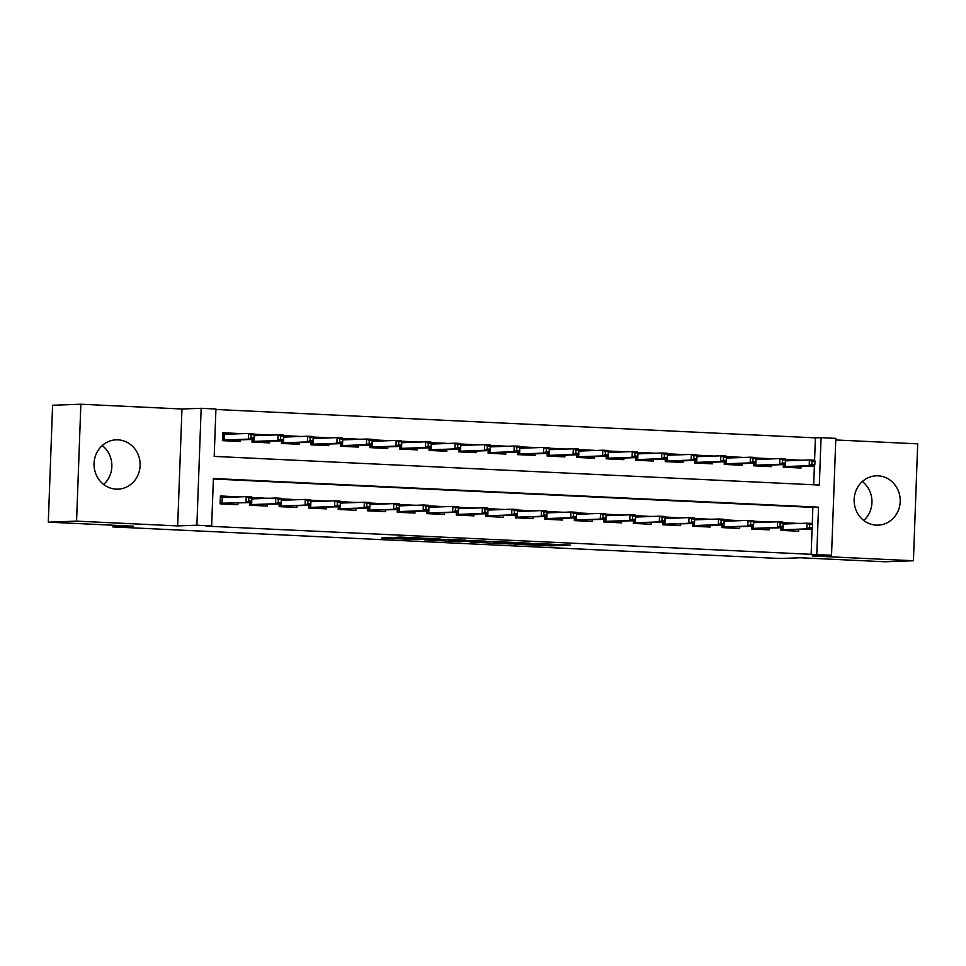 <?xml version="1.0" encoding="UTF-8"?>
<svg xmlns="http://www.w3.org/2000/svg" width="966" height="966" viewBox="0 0 966 966"><rect width="100%" height="100%" fill="white"/><g stroke="black" fill="none" stroke-linecap="round" stroke-linejoin="round"><path stroke-width="1.45" d="M514.371 544.184L550.415 545.875L570.592 545.114L535.019 543.435L546.623 544.244L524.695 543.81L535.647 544.691L514.371 544.184M102.239 445.543A24.669 23.039 -92.1 0 1 103.664 484.473M116.186 489.134A24.669 23.039 87.9 0 0 117.985 489.146A24.669 23.039 87.9 0 0 140.13 464.622A24.669 23.039 87.9 0 0 117.985 439.844A24.669 23.039 87.9 0 0 116.186 439.832A24.669 23.039 87.9 0 0 94.04 464.368A24.669 23.039 87.9 0 0 116.186 489.134M862.336 481.527A24.669 23.039 -92.1 0 1 863.761 520.457M876.283 525.13A24.669 23.039 87.9 0 0 878.082 525.142A24.669 23.039 87.9 0 0 900.227 500.605A24.669 23.039 87.9 0 0 878.082 475.84A24.669 23.039 87.9 0 0 876.283 475.827A24.669 23.039 87.9 0 0 854.137 500.352A24.669 23.039 87.9 0 0 876.283 525.13M389.515 537.688L381.691 537.977L415.875 539.596L440.073 538.943L399.876 537.072L394.901 537.494L432.937 538.835L409.982 539.173L389.515 537.688M211.651 525.915L196.883 525.214L201.169 408.304L215.937 409.004L214.198 456.399L819.325 485.053L821.064 437.658L835.819 438.359L831.533 555.269L816.777 554.569L818.516 507.174L213.389 478.52L211.651 525.915L205.999 526.12L816.777 554.569M831.533 555.269L812.309 555.969L913.413 560.751L885.146 561.777L800.283 557.768L779.924 558.505L112.817 526.917L133.163 526.18L48.3 522.159L76.568 521.133L177.672 525.915L196.883 525.214M470.007 542.059L510 543.955L530.177 543.206L489.991 541.334L470.007 542.059M460.939 541.721L424.75 539.958L448.936 539.294L465.564 540.151L459.043 540.646L485.391 541.069L460.939 541.491M48.3 522.159L52.587 405.249L80.854 404.223L76.568 521.133M913.413 560.751L917.7 443.841L835.759 439.965M240.208 439.856L240.148 441.486L222.434 440.653L222.723 432.744L240.437 433.589L234.315 433.806M253.986 434.229L269.949 434.99L263.839 435.207M283.497 435.63L299.472 436.378L293.35 436.608M313.02 437.018L328.995 437.779L322.873 438.009M342.544 438.419L358.507 439.18L352.397 439.397M372.055 439.82L388.03 440.581L381.908 440.798M401.578 441.22L417.541 441.969L411.431 442.199M431.09 442.609L447.065 443.37L440.943 443.599M460.613 444.01L476.588 444.771L470.466 444.988M490.136 445.411L506.099 446.171L499.99 446.389M519.648 446.811L535.623 447.56L529.501 447.789M549.171 448.2L565.134 448.961L559.024 449.19M578.682 449.601L594.658 450.361L588.535 450.579M608.206 451.001L624.169 451.762L618.059 451.979M637.729 452.402L653.692 453.151L647.582 453.38M667.24 453.791L683.216 454.551L677.094 454.781M696.764 455.191L712.727 455.952L706.617 456.169M726.275 456.592L742.25 457.353L736.128 457.57M755.798 457.993L771.762 458.741L765.652 458.971M781.059 527.786L780.963 530.394L798.677 531.24L798.737 529.61M751.548 526.385L751.451 529.006L769.165 529.839L769.214 528.209M722.025 524.985L721.928 527.605L739.642 528.438L739.702 526.82M692.513 523.596L692.417 526.204L710.119 527.05L710.179 525.419M662.99 522.195L662.893 524.804L680.607 525.649L680.668 524.019M633.467 520.795L633.37 523.415L651.084 524.248L651.144 522.618M603.955 519.394L603.859 522.014L621.573 522.847L621.633 521.229M574.432 518.005L574.335 520.614L592.049 521.459L592.11 519.829M544.921 516.605L544.824 519.213L562.526 520.058L562.586 518.428M515.397 515.204L515.301 517.824L533.015 518.657L533.075 517.027M485.874 513.803L485.777 516.424L503.491 517.257L503.552 515.639M456.363 512.415L456.266 515.023L473.98 515.868L474.04 514.238M426.839 511.014L426.743 513.622L444.457 514.467L444.517 512.837M397.328 509.613L397.231 512.234L414.933 513.067L414.994 511.437M367.805 508.213L367.708 510.833L385.422 511.666L385.482 510.048M338.281 506.824L338.197 509.432L355.899 510.277L355.959 508.647M308.77 505.423L308.673 508.031L326.387 508.877L326.448 507.247M279.246 504.023L279.15 506.643L296.864 507.476L296.924 505.846M249.735 502.622L249.639 505.242L267.353 506.075L267.401 504.457M811.126 554.774L812.056 529.126M812.273 523.427L812.865 507.379L213.365 478.991M798.967 523.475L783.003 522.582M769.443 522.087L753.48 521.181M739.92 520.686L723.957 519.78M710.408 519.285L694.445 518.392M680.885 517.885L664.922 516.991M651.374 516.496L635.411 515.59M621.85 515.095L605.887 514.19M592.339 513.695L576.364 512.801M562.816 512.294L546.853 511.4M533.292 510.905L517.329 510M503.781 509.505L487.818 508.599M474.258 508.104L458.295 507.21M444.746 506.703L428.771 505.81M415.223 505.315L399.26 504.409M385.7 503.914L369.736 503.008M356.188 502.513L340.225 501.62M326.665 501.113L310.702 500.219M297.154 499.724L281.191 498.818M267.63 498.323L251.667 497.43M238.119 496.922L220.405 495.944L220.115 503.841L237.829 504.687L237.89 503.057M814.592 460.239L815.413 437.864L215.913 409.475M813.686 484.787L814.374 465.938M801.285 460.287L785.31 459.381M801.055 466.421L800.995 468.039L783.281 467.206L783.378 464.586M771.532 465.02L771.472 466.65L753.77 465.805L753.866 463.197M742.021 463.62L741.96 465.25L724.246 464.405L724.343 461.796M712.497 462.219L712.437 463.849L694.723 463.016L694.82 460.396M682.986 460.83L682.926 462.448L665.212 461.615L665.308 458.995M653.463 459.43L653.402 461.06L635.688 460.214L635.785 457.606M623.939 458.029L623.879 459.659L606.177 458.814L606.274 456.206M594.428 456.628L594.368 458.258L576.654 457.425L576.75 454.805M564.905 455.24L564.844 456.858L547.142 456.024L547.239 453.404M535.393 453.839L535.333 455.469L517.619 454.624L517.716 452.016M505.87 452.438L505.81 454.068L488.096 453.223L488.192 450.615M476.347 451.037L476.298 452.668L458.584 451.834L458.681 449.214M446.835 449.649L446.775 451.267L429.061 450.434L429.158 447.813M417.312 448.248L417.252 449.878L399.55 449.033L399.646 446.425M387.801 446.847L387.74 448.478L370.026 447.632L370.123 445.024M358.277 445.447L358.217 447.077L340.503 446.244L340.6 443.623M328.766 444.058L328.706 445.676L310.992 444.843L311.088 442.223M299.243 442.657L299.182 444.288L281.468 443.442L281.565 440.834M269.719 441.257L269.659 442.887L251.957 442.042L252.054 439.433M112.877 525.214L112.817 526.917M177.672 525.915L181.958 409.004L80.854 404.223M181.958 409.004L201.169 408.304M815.413 437.864L821.064 437.658M812.865 507.379L818.516 507.174M801.285 460.142L795.163 460.359M798.967 523.343L792.857 523.56M769.455 521.942L763.333 522.159M739.932 520.541L733.81 520.771M710.408 519.14L704.299 519.37M680.897 517.752L674.775 517.969M651.374 516.351L645.264 516.568M621.862 514.95L615.74 515.18M592.339 513.55L586.217 513.779M562.816 512.161L556.706 512.378M533.304 510.76L527.182 510.978M503.781 509.36L497.671 509.589M474.27 507.959L468.148 508.188M444.746 506.57L438.636 506.788M415.223 505.17L409.113 505.387M385.712 503.769L379.59 503.998M356.188 502.368L350.078 502.598M326.677 500.98L320.555 501.197M297.154 499.579L291.044 499.796M267.642 498.178L261.52 498.408M238.119 496.778L231.997 497.007M504.361 543.653L524.84 543.061L506.425 542.445L493.771 542.964L504.361 543.653M448.852 540.767L469.186 541.31L448.852 540.767L448.9 539.294M794.897 467.749L794.933 466.638M795.163 460.504L791.468 460.637M785.394 459.78L791.48 460.07L791.106 460.649M783.824 467.23L783.921 464.574M791.239 466.771L791.202 467.58M814.845 464.549L814.966 461.398L812.008 461.253L811.899 464.417L814.845 464.549L814.507 465.926L809.194 465.672L809.411 459.985L785.491 460.854L785.286 466.542L790.599 466.795L790.985 467.568M811.899 464.417L809.194 465.672L785.286 466.542L784.32 467.254M814.507 465.926L790.599 466.795M812.008 461.253L809.411 459.985L814.724 460.239L814.966 461.398M789.15 523.838L792.845 523.705M792.627 529.839L792.579 530.95M788.92 529.972L788.896 530.769M781.506 530.419L781.615 527.762M788.787 523.85L789.162 523.258L783.076 522.968M809.58 527.605L812.527 527.75L812.648 524.586L809.689 524.453L809.58 527.605L806.876 528.873L812.189 529.126L782.967 529.742L782.001 530.443M809.689 524.453L807.093 523.186L783.172 524.055L782.967 529.742L806.876 528.873L807.093 523.186L812.406 523.439L812.648 524.586M812.189 529.126L812.527 527.75M788.679 530.769L788.28 529.996M765.374 466.361L765.422 465.238M765.64 459.104L761.945 459.248M755.883 458.379L761.969 458.669L761.582 459.261M754.313 465.829L754.41 463.173M761.715 465.37L761.691 466.18M785.322 463.161L785.443 459.997L782.496 459.852L782.375 463.016L785.322 463.161L784.996 464.525L779.683 464.284L779.888 458.596L755.98 459.466L755.762 465.153L761.075 465.395L761.474 466.167M782.375 463.016L779.683 464.284L755.762 465.153L754.796 465.853M784.996 464.525L761.075 465.395M782.496 459.852L779.888 458.596L785.201 458.838L785.443 459.997M735.863 464.96L735.899 463.849M736.128 457.715L732.421 457.848M726.36 456.978L732.445 457.268L732.059 457.86M724.79 464.429L724.886 461.772M732.204 463.982L732.168 464.779M755.81 461.76L755.919 458.596L752.973 458.464L752.852 461.615L755.81 461.76L755.472 463.137L750.159 462.883L750.365 457.196L726.456 458.065L726.251 463.752L731.564 464.006L731.95 464.779M752.852 461.615L750.159 462.883L726.251 463.752L725.273 464.453M755.472 463.137L731.564 464.006M752.973 458.464L750.365 457.196L755.678 457.449L755.919 458.596M706.339 463.559L706.388 462.448M706.605 456.314L702.91 456.447M696.848 455.59L702.934 455.88L702.548 456.459M695.279 463.04L695.375 460.371M702.68 462.581L702.656 463.39M726.287 460.359L726.408 457.208L723.449 457.063L723.341 460.227L726.287 460.359L725.961 461.736L720.636 461.482L720.853 455.795L696.933 456.664L696.727 462.352L702.04 462.605L702.439 463.378M723.341 460.227L720.636 461.482L696.727 462.352L695.762 463.064M725.961 461.736L702.04 462.605M723.449 457.063L720.853 455.795L726.166 456.049L726.408 457.208M676.828 462.159L676.864 461.048M677.094 454.914L673.387 455.046M667.325 454.189L673.411 454.479L673.024 455.058M665.755 461.639L665.852 458.983M673.169 461.18L673.133 461.99M696.776 458.959L696.884 455.807L693.938 455.662L693.817 458.826L696.776 458.959L696.438 460.335L691.125 460.082L691.33 454.394L667.421 455.264L667.204 460.951L672.529 461.205L672.916 461.977M693.817 458.826L691.125 460.082L667.204 460.951L666.238 461.663M696.438 460.335L672.529 461.205M693.938 455.662L691.33 454.394L696.643 454.648L696.884 455.807M759.626 522.437L763.333 522.304M763.104 528.438L763.068 529.549M759.397 528.571L759.373 529.38M751.995 529.03L752.091 526.361M759.264 522.449L759.65 521.869L753.565 521.58M780.057 526.216L783.015 526.349L783.124 523.198L780.178 523.053L780.057 526.216L777.364 527.472L782.677 527.726L753.444 528.342L752.478 529.054M780.178 523.053L777.57 521.785L753.661 522.654L753.444 528.342L777.364 527.472L777.57 521.785L782.883 522.038L783.124 523.198M782.677 527.726L783.015 526.349M759.155 529.368L758.757 528.595M730.103 521.036L733.81 520.903M733.58 527.038L733.544 528.148M729.885 527.17L729.849 527.979M722.471 527.629L722.568 524.973M729.753 521.048L730.127 520.469L724.041 520.179M750.546 524.816L753.492 524.949L753.613 521.797L750.654 521.652L750.546 524.816L747.841 526.072L753.154 526.325L723.932 526.941L722.954 527.653M750.654 521.652L748.046 520.384L724.138 521.254L723.932 526.941L747.841 526.072L748.046 520.384L753.359 520.638L753.613 521.797M753.154 526.325L753.492 524.949M729.632 527.967L729.245 527.195M700.592 519.648L704.286 519.503M704.069 525.637L704.021 526.76M700.362 525.77L700.338 526.579M692.96 526.229L693.057 523.572M700.229 519.66L700.616 519.068L694.53 518.778M721.022 523.415L723.969 523.56L724.089 520.396L721.143 520.251L721.022 523.415L718.33 524.683L723.643 524.924L694.409 525.552L693.443 526.253M721.143 520.251L718.535 518.996L694.614 519.865L694.409 525.552L718.33 524.683L718.535 518.996L723.848 519.237L724.089 520.396M723.643 524.924L723.969 523.56M700.121 526.567L699.722 525.794M671.068 518.247L674.775 518.114M674.546 524.248L674.51 525.359M670.851 524.381L670.815 525.178M663.437 524.828L663.533 522.171M670.706 518.259L671.092 517.667L665.006 517.378M691.499 522.014L694.457 522.159L694.566 518.996L691.62 518.863L691.499 522.014L688.806 523.282L694.119 523.536L664.898 524.152L663.92 524.852M691.62 518.863L689.012 517.595L665.103 518.464L664.898 524.152L688.806 523.282L689.012 517.595L694.325 517.848L694.566 518.996M694.119 523.536L694.457 522.159M670.597 525.178L670.211 524.405M647.305 460.77L647.341 459.647M647.57 453.513L643.875 453.658M637.802 452.788L643.887 453.078L643.513 453.67M636.232 460.239L636.328 457.582M643.646 459.78L643.622 460.589M667.252 457.57L667.373 454.406L664.415 454.262L664.306 457.425L667.252 457.57L666.914 458.935L661.601 458.693L661.819 453.006L637.898 453.875L637.693 459.562L643.006 459.804L643.404 460.577M664.306 457.425L661.601 458.693L637.693 459.562L636.727 460.263M666.914 458.935L643.006 459.804M664.415 454.262L661.819 453.006L667.132 453.247L667.373 454.406M641.557 516.846L645.252 516.713M645.034 522.847L644.986 523.958M641.327 522.98L641.303 523.789M633.913 523.439L634.022 520.771M641.195 516.858L641.569 516.279L635.483 515.989M661.988 520.626L664.934 520.759L665.055 517.607L662.096 517.462L661.988 520.626L659.283 521.881L664.596 522.135L635.374 522.751L634.408 523.463M662.096 517.462L659.5 516.194L635.58 517.064L635.374 522.751L659.283 521.881L659.5 516.194L664.813 516.448L665.055 517.607M664.596 522.135L664.934 520.759M641.086 523.777L640.687 523.004M617.793 459.369L617.829 458.258M618.059 452.124L614.352 452.257M608.29 451.388L614.376 451.677L613.99 452.269M606.72 458.838L606.817 456.181M614.122 458.391L614.098 459.188M637.741 456.169L637.85 453.006L634.904 452.873L634.783 456.024L637.741 456.169L637.403 457.546L632.09 457.292L632.295 451.605L608.387 452.474L608.169 458.162L613.482 458.415L613.881 459.188M634.783 456.024L632.09 457.292L608.169 458.162L607.203 458.862M637.403 457.546L613.482 458.415M634.904 452.873L632.295 451.605L637.608 451.859L637.85 453.006M588.27 457.969L588.306 456.858M588.535 450.724L584.828 450.856M578.767 449.999L584.853 450.289L584.478 450.868M577.197 457.449L577.294 454.781M584.611 456.99L584.575 457.799M608.218 454.769L608.339 451.617L605.38 451.472L605.259 454.636L608.218 454.769L607.88 456.145L602.567 455.892L602.772 450.204L578.863 451.074L578.658 456.761L583.971 457.015L584.358 457.787M605.259 454.636L602.567 455.892L578.658 456.761L577.68 457.473M607.88 456.145L583.971 457.015M605.38 451.472L602.772 450.204L608.085 450.458L608.339 451.617M558.746 456.568L558.795 455.457M559.012 449.323L555.317 449.456M549.256 448.598L555.341 448.888L554.955 449.468M547.686 456.049L547.782 453.392M555.088 455.59L555.064 456.399M578.694 453.368L578.815 450.216L575.869 450.071L575.748 453.235L578.694 453.368L578.368 454.745L573.055 454.491L573.261 448.804L549.34 449.673L549.135 455.36L554.448 455.614L554.846 456.387M575.748 453.235L573.055 454.491L549.135 455.36L548.169 456.073M578.368 454.745L554.448 455.614M575.869 450.071L573.261 448.804L578.574 449.057L578.815 450.216M529.235 455.179L529.271 454.056M529.501 447.922L525.794 448.067M519.732 447.198L525.818 447.487L525.432 448.079M518.162 454.648L518.259 451.991M525.576 454.189L525.54 454.998M549.183 451.979L549.292 448.816L546.345 448.671L546.225 451.834L549.183 451.979L548.845 453.344L543.532 453.102L543.737 447.415L519.829 448.284L519.623 453.972L524.936 454.213L525.323 454.986M546.225 451.834L543.532 453.102L519.623 453.972L518.645 454.672M548.845 453.344L524.936 454.213M546.345 448.671L543.737 447.415L549.05 447.656L549.292 448.816M499.712 453.779L499.76 452.668M499.977 446.534L496.283 446.666M490.209 445.797L496.295 446.087L495.92 446.678M488.639 453.247L488.748 450.591M496.053 452.8L496.029 453.597M519.66 450.579L519.78 447.415L516.822 447.282L516.713 450.434L519.66 450.579L519.322 451.955L514.009 451.702L514.226 446.014L490.305 446.884L490.1 452.571L495.413 452.825L495.812 453.597M516.713 450.434L514.009 451.702L490.1 452.571L489.134 453.271M519.322 451.955L495.413 452.825M516.822 447.282L514.226 446.014L519.539 446.268L519.78 447.415M612.033 515.446L615.74 515.313M615.511 521.447L615.475 522.558M611.804 521.58L611.78 522.389M604.402 522.038L604.499 519.382M611.671 515.458L612.058 514.878L605.972 514.588M632.464 519.225L635.423 519.358L635.531 516.206L632.585 516.061L632.464 519.225L629.772 520.481L635.085 520.734L605.851 521.35L604.885 522.063M632.585 516.061L629.977 514.793L606.068 515.663L605.851 521.35L629.772 520.481L629.977 514.793L635.29 515.047L635.531 516.206M635.085 520.734L635.423 519.358M611.563 522.377L611.164 521.604M582.522 514.057L586.217 513.912M585.988 520.046L585.951 521.169M582.293 520.179L582.256 520.988M574.879 520.638L574.975 517.981M582.16 514.069L582.534 513.477L576.448 513.188M602.953 517.824L605.899 517.969L606.02 514.806L603.062 514.661L602.953 517.824L600.248 519.092L605.561 519.334L576.34 519.962L575.374 520.662M603.062 514.661L600.466 513.405L576.545 514.274L576.34 519.962L600.248 519.092L600.466 513.405L605.779 513.646L606.02 514.806M605.561 519.334L605.899 517.969M582.039 520.976L581.653 520.203M552.999 512.656L556.694 512.523M556.476 518.657L556.428 519.768M552.769 518.79L552.745 519.587M545.367 519.237L545.464 516.581M552.637 512.668L553.023 512.077L546.937 511.787M573.43 516.424L576.376 516.568L576.497 513.405L573.55 513.272L573.43 516.424L570.737 517.691L576.05 517.945L546.816 518.561L545.85 519.261M573.55 513.272L570.942 512.004L547.034 512.874L546.816 518.561L570.737 517.691L570.942 512.004L576.255 512.258L576.497 513.405M576.05 517.945L576.376 516.568M552.528 519.587L552.129 518.814M523.475 511.255L527.182 511.123M526.953 517.257L526.917 518.368M523.258 517.39L523.222 518.199M515.844 517.848L515.941 515.18M523.113 511.268L523.5 510.688L517.414 510.398M543.906 515.035L546.865 515.168L546.973 512.016L544.027 511.871L543.906 515.035L541.214 516.291L546.527 516.544L517.305 517.16L516.327 517.873M544.027 511.871L541.419 510.603L517.51 511.473L517.305 517.16L541.214 516.291L541.419 510.603L546.732 510.857L546.973 512.016M546.527 516.544L546.865 515.168M523.004 518.187L522.618 517.414M493.964 509.855L497.659 509.722M497.442 515.856L497.393 516.967M493.735 515.989L493.711 516.798M486.333 516.448L486.429 513.791M493.602 509.867L493.988 509.287L487.89 508.997M514.395 513.634L517.341 513.767L517.462 510.616L514.504 510.471L514.395 513.634L511.69 514.89L517.015 515.144L487.782 515.759L486.816 516.472M514.504 510.471L511.908 509.203L487.987 510.072L487.782 515.759L511.69 514.89L511.908 509.203L517.221 509.456L517.462 510.616M517.015 515.144L517.341 513.767M493.493 516.786L493.095 516.013M470.2 452.378L470.237 451.267M470.466 445.133L466.759 445.266M460.697 444.408L466.783 444.698L466.397 445.278M459.128 451.859L459.224 449.19M466.53 451.4L466.506 452.209M490.148 449.178L490.257 446.026L487.311 445.881L487.19 449.045L490.148 449.178L489.81 450.554L484.497 450.301L484.703 444.614L460.794 445.483L460.577 451.17L465.89 451.424L466.288 452.197M487.19 449.045L484.497 450.301L460.577 451.17L459.611 451.883M489.81 450.554L465.89 451.424M487.311 445.881L484.703 444.614L490.016 444.867L490.257 446.026M464.441 508.466L468.148 508.321M467.918 514.455L467.882 515.578M464.223 514.6L464.187 515.397M456.809 515.047L456.906 512.391M464.078 508.478L464.465 507.887L458.379 507.597M484.872 512.234L487.83 512.378L487.939 509.215L484.992 509.07L484.872 512.234L482.179 513.501L487.492 513.743L458.258 514.371L457.292 515.071M484.992 509.07L482.384 507.814L458.476 508.684L458.258 514.371L482.179 513.501L482.384 507.814L487.697 508.056L487.939 509.215M487.492 513.743L487.83 512.378M463.97 515.385L463.583 514.612M440.677 450.977L440.713 449.866M440.943 443.732L437.236 443.865M431.174 443.008L437.26 443.297L436.886 443.877M429.604 450.458L429.701 447.801M437.018 449.999L436.982 450.808M460.625 447.777L460.746 444.626L457.787 444.481L457.679 447.644L460.625 447.777L460.287 449.154L454.974 448.9L455.179 443.213L431.271 444.082L431.065 449.77L436.378 450.023L436.765 450.796M457.679 447.644L454.974 448.9L431.065 449.77L430.087 450.482M460.287 449.154L436.378 450.023M457.787 444.481L455.179 443.213L460.504 443.466L460.746 444.626M434.929 507.065L438.624 506.933M438.395 513.067L438.359 514.178M434.7 513.2L434.676 513.997M427.286 513.646L427.383 510.99M434.567 507.078L434.942 506.486L428.856 506.196M455.36 510.833L458.307 510.978L458.427 507.814L455.469 507.681L455.36 510.833L452.656 512.101L457.969 512.354L428.747 512.97L427.781 513.67M455.469 507.681L452.873 506.413L428.952 507.283L428.747 512.97L452.656 512.101L452.873 506.413L458.186 506.667L458.427 507.814M457.969 512.354L458.307 510.978M434.459 513.997L434.06 513.224M411.154 449.588L411.202 448.465M411.419 442.331L407.724 442.476M401.663 441.607L407.749 441.897L407.362 442.488M400.093 449.057L400.19 446.401M407.495 448.598L407.471 449.407M431.102 446.389L431.222 443.225L428.276 443.08L428.155 446.244L431.102 446.389L430.776 447.753L425.463 447.512L425.668 441.824L401.747 442.694L401.542 448.381L406.855 448.622L407.254 449.395M428.155 446.244L425.463 447.512L401.542 448.381L400.576 449.081M430.776 447.753L406.855 448.622M428.276 443.08L425.668 441.824L430.981 442.066L431.222 443.225M405.406 505.665L409.113 505.532M408.884 511.666L408.847 512.777M405.177 511.799L405.152 512.608M397.775 512.258L397.871 509.589M405.044 505.677L405.43 505.097L399.344 504.807M425.837 509.444L428.795 509.577L428.904 506.425L425.958 506.281L425.837 509.444L423.144 510.7L428.457 510.954L399.224 511.569L398.258 512.282M425.958 506.281L423.35 505.013L399.441 505.882L399.224 511.569L423.144 510.7L423.35 505.013L428.663 505.266L428.904 506.425M428.457 510.954L428.795 509.577M404.935 512.596L404.537 511.823M381.642 448.188L381.679 447.077M381.908 440.943L378.201 441.076M372.139 440.206L378.225 440.496L377.839 441.088M370.57 447.656L370.666 445M377.984 447.21L377.947 448.007M401.59 444.988L401.699 441.824L398.753 441.691L398.632 444.843L401.59 444.988L401.252 446.364L395.939 446.111L396.145 440.424L372.236 441.293L372.031 446.98L377.344 447.234L377.73 448.007M398.632 444.843L395.939 446.111L372.031 446.98L371.053 447.681M401.252 446.364L377.344 447.234M398.753 441.691L396.145 440.424L401.458 440.677L401.699 441.824M375.883 504.264L379.59 504.131M379.36 510.265L379.324 511.376M375.665 510.398L375.629 511.207M368.251 510.857L368.348 508.201M375.533 504.276L375.907 503.697L369.821 503.407M396.314 508.044L399.272 508.176L399.393 505.025L396.434 504.88L396.314 508.044L393.621 509.299L398.934 509.553L369.712 510.169L368.734 510.881M396.434 504.88L393.826 503.612L369.918 504.481L369.712 510.169L393.621 509.299L393.826 503.612L399.139 503.866L399.393 505.025M398.934 509.553L399.272 508.176M375.412 511.195L375.025 510.422M352.119 446.787L352.167 445.676M352.385 439.542L348.69 439.675M342.616 438.818L348.702 439.107L348.328 439.687M341.058 446.268L341.155 443.599M348.46 445.809L348.436 446.618M372.067 443.587L372.188 440.436L369.229 440.291L369.121 443.454L372.067 443.587L371.729 444.964L366.416 444.71L366.633 439.023L342.713 439.892L342.507 445.58L347.82 445.833L348.219 446.606M369.121 443.454L366.416 444.71L342.507 445.58L341.541 446.292M371.729 444.964L347.82 445.833M369.229 440.291L366.633 439.023L371.946 439.276L372.188 440.436M346.371 502.875L350.066 502.731M349.849 508.865L349.801 509.988M346.142 509.01L346.118 509.806M338.74 509.456L338.837 506.8M346.009 502.888L346.396 502.296L340.31 502.006M366.802 506.643L369.749 506.788L369.869 503.624L366.911 503.479L366.802 506.643L364.11 507.911L369.423 508.152L340.189 508.78L339.223 509.48M366.911 503.479L364.315 502.223L340.394 503.093L340.189 508.78L364.11 507.911L364.315 502.223L369.628 502.465L369.869 503.624M369.423 508.152L369.749 506.788M345.9 509.794L345.502 509.022M322.608 445.386L322.644 444.275M322.873 438.141L319.166 438.274M313.105 437.417L319.191 437.707L318.804 438.286M311.535 444.867L311.632 442.211M318.949 444.408L318.913 445.217M342.556 442.186L342.664 439.035L339.718 438.89L339.597 442.054L342.556 442.186L342.218 443.563L336.905 443.309L337.11 437.622L313.201 438.492L312.984 444.179L318.297 444.432L318.695 445.205M339.597 442.054L336.905 443.309L312.984 444.179L312.018 444.891M342.218 443.563L318.297 444.432M339.718 438.89L337.11 437.622L342.423 437.876L342.664 439.035M316.848 501.475L320.555 501.342M320.326 507.476L320.289 508.587M316.631 507.609L316.594 508.406M309.217 508.056L309.313 505.399M316.486 501.487L316.872 500.895L310.786 500.605M337.279 505.242L340.237 505.387L340.346 502.223L337.4 502.091L337.279 505.242L334.586 506.51L339.899 506.764L310.678 507.379L309.7 508.08M337.4 502.091L334.791 500.823L310.883 501.692L310.678 507.379L334.586 506.51L334.791 500.823L340.104 501.076L340.346 502.223M339.899 506.764L340.237 505.387M316.377 508.406L315.991 507.633M293.084 443.998L293.121 442.875M293.35 436.741L289.655 436.886M283.581 436.016L289.667 436.306L289.293 436.898M282.012 443.466L282.108 440.81M289.426 443.008L289.389 443.817M313.032 440.798L313.153 437.634L310.195 437.489L310.086 440.653L313.032 440.798L312.694 442.162L307.381 441.921L307.599 436.234L283.678 437.103L283.473 442.79L288.786 443.032L289.184 443.805M310.086 440.653L307.381 441.921L283.473 442.79L282.507 443.491M312.694 442.162L288.786 443.032M310.195 437.489L307.599 436.234L312.912 436.475L313.153 437.634M263.561 442.597L263.609 441.486M263.827 435.352L260.132 435.485M254.07 434.615L260.156 434.905L259.769 435.497M252.5 442.066L252.597 439.409M259.902 441.619L259.878 442.416M283.509 439.397L283.63 436.234L280.683 436.101L280.563 439.252L283.509 439.397L283.183 440.774L277.87 440.52L278.075 434.833L254.167 435.702L253.949 441.39L259.262 441.643L259.661 442.416M280.563 439.252L277.87 440.52L253.949 441.39L252.983 442.09M283.183 440.774L259.262 441.643M280.683 436.101L278.075 434.833L283.388 435.086L283.63 436.234M234.05 441.196L234.086 440.085M234.315 433.951L230.608 434.084M222.711 433.13L230.632 433.517L230.258 434.096M222.977 440.677L223.255 433.166L224.643 434.302L224.438 439.989L229.751 440.242L230.137 441.015M230.391 440.218L230.355 441.027M253.998 437.996L254.106 434.845L251.16 434.7L251.039 437.864L253.998 437.996L253.66 439.373L248.347 439.119L248.552 433.432L224.643 434.302M251.039 437.864L248.347 439.119L224.438 439.989L223.46 440.701M253.66 439.373L229.751 440.242M251.16 434.7L248.552 433.432L253.865 433.686L254.106 434.845M287.337 500.074L291.032 499.941M290.814 506.075L290.766 507.186M287.107 506.208L287.083 507.017M279.693 506.667L279.802 503.998M286.974 500.086L287.349 499.507L281.263 499.217M307.768 503.854L310.714 503.986L310.835 500.835L307.876 500.69L307.768 503.854L305.063 505.109L310.376 505.363L281.154 505.979L280.188 506.691M307.876 500.69L305.28 499.422L281.36 500.291L281.154 505.979L305.063 505.109L305.28 499.422L310.593 499.676L310.835 500.835M310.376 505.363L310.714 503.986M286.866 507.005L286.467 506.232M257.813 498.673L261.52 498.541M261.291 504.675L261.255 505.786M257.584 504.807L257.56 505.616M250.182 505.266L250.279 502.61M257.451 498.685L257.837 498.106L251.752 497.816M278.244 502.453L281.203 502.586L281.311 499.434L278.365 499.289L278.244 502.453L275.551 503.709L280.865 503.962L251.631 504.578L250.665 505.29M278.365 499.289L275.757 498.021L251.848 498.891L251.631 504.578L275.551 503.709L275.757 498.021L281.07 498.275L281.311 499.434M280.865 503.962L281.203 502.586M257.342 505.604L256.944 504.832M228.29 497.285L231.997 497.14M231.768 503.274L231.731 504.397M228.073 503.419L228.036 504.216M220.659 503.866L220.393 496.331M227.94 497.297L228.314 496.705L220.936 496.355L222.325 497.502L222.12 503.189L251.341 502.561L222.12 503.189L221.142 503.89M248.733 501.052L251.679 501.197L251.8 498.033L248.842 497.888L248.733 501.052L246.028 502.32L246.233 496.633L222.325 497.502M248.842 497.888L246.233 496.633L251.546 496.874L251.8 498.033M251.341 502.561L251.679 501.197M227.819 504.204L227.433 503.431M550.475 544.112L550.415 545.875M546.466 544.293L546.406 545.766M494.483 541.455L494.435 542.88M457.292 539.692L457.256 540.465M453.525 539.511L453.489 540.598M413.557 537.627L413.533 538.279M409.56 537.434L409.524 538.183M493.831 541.419L493.771 542.964M457.087 539.68L457.051 540.489M448.357 539.269L448.296 540.827"/></g></svg>

